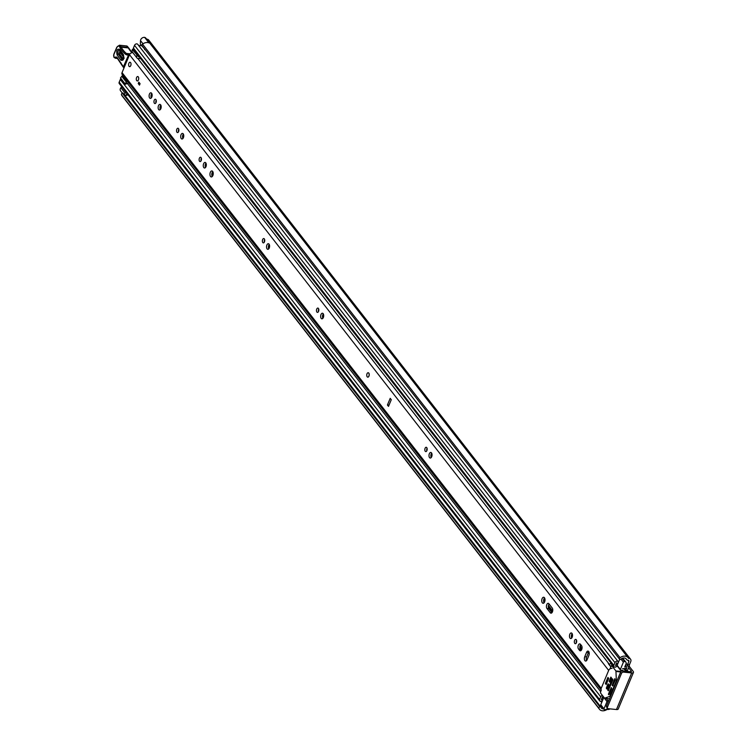 <?xml version="1.0" encoding="UTF-8"?>
<svg xmlns="http://www.w3.org/2000/svg" width="747" height="747" viewBox="0 0 747 747"><rect width="100%" height="100%" fill="white"/><g stroke="black" fill="none" stroke-linecap="round" stroke-linejoin="round"><path stroke-width="1.12" d="M619.552 659.19L142.117 45.716A1.279 0.943 -37.9 0 1 142.528 44.11L620.057 657.705A1.279 0.943 142.1 0 0 619.646 659.312L619.758 659.433A0.682 0.504 142.1 0 0 620.626 659.34L620.645 659.321A4.267 3.137 -37.9 0 1 626.21 658.957A4.267 3.137 -37.9 0 1 626.425 659.293A3.072 2.26 142.1 0 0 626.574 659.526A3.072 2.26 142.1 0 0 627.928 660.227L628.236 660.255A1.279 0.943 -37.9 0 1 628.871 661.44L627.676 664.307L629.534 664.494L630.729 661.627A3.502 2.568 -37.9 0 0 630.552 659.181L148.69 40.021A3.502 2.568 142.1 0 0 147.15 39.227L146.832 39.189A0.85 0.626 -37.9 0 1 146.645 39.143M599.019 707.652A1.279 0.943 142.1 0 0 598.973 708.352L121.444 94.757A1.279 0.943 -37.9 0 1 122.349 93.207L599.878 706.793A1.279 0.943 142.1 0 0 599.019 707.652M127.037 93.552L126.635 94.038A0.85 0.626 142.1 0 0 127.251 95.028L127.195 95.158M124.432 94.794A3.072 2.26 -37.9 0 1 124.628 94.094A3.072 2.26 -37.9 0 1 125.16 93.216L125.982 92.198M122.396 93.179L120.519 90.76A3.072 2.26 -37.9 0 1 120.36 88.613A3.072 2.26 -37.9 0 1 120.893 87.735L121.714 86.727M145.114 49.582L140.343 44.213L140.511 40.609A3.072 2.26 -37.9 0 1 140.725 39.703A3.072 2.26 -37.9 0 1 144.685 37.425L149.045 42.924A6.49 4.762 -37.9 0 0 142.528 44.11M628.619 667.734L631.308 671.179L631.066 671.758M627.471 665.129A1.709 0.915 95.8 0 1 627.676 664.307M629.534 664.494A1.709 0.915 -84.2 0 0 629.646 666.847L628.657 666.744M631.308 671.179A1.279 0.532 22.6 0 1 631.411 671.562A1.279 0.532 22.6 0 1 630.767 671.758L622.596 670.927L623.521 672.113L631.691 672.944A3.502 1.447 22.6 0 0 633.465 672.412A3.502 1.447 22.6 0 0 633.167 671.366L629.646 666.847M603.641 708.931A4.267 3.137 -37.9 0 1 601.26 707.951A4.267 3.137 -37.9 0 1 600.812 706.979L600.803 706.961A0.682 0.504 142.1 0 0 600.084 706.709L599.878 706.793M600.084 706.709L122.349 93.207M620.057 657.705A6.49 4.762 -37.9 0 1 627.956 657.593L146.095 38.424A6.49 4.762 142.1 0 0 144.713 37.35M126.56 94.141L127.317 95.121A4.267 3.137 -37.9 0 1 124.656 95.084M610.075 708.884A3.502 2.568 -37.9 0 1 607.759 709.463L607.442 709.426A0.85 0.626 142.1 0 0 606.853 709.585A6.49 4.762 -37.9 0 1 599.505 709.314A6.49 4.762 -37.9 0 1 598.973 708.352M599.505 709.314L121.976 95.719A6.49 4.762 -37.9 0 1 121.444 94.757M627.956 657.593A6.49 4.762 -37.9 0 1 628.283 658.098A0.85 0.626 142.1 0 0 628.703 658.359L629.021 658.387A3.502 2.568 -37.9 0 1 630.552 659.181M633.465 672.412L618.236 708.996A3.502 1.447 -157.4 0 1 616.462 709.529L608.301 708.698A1.709 1.251 142.1 0 1 607.544 708.315L606.62 707.129A1.709 1.251 -37.9 0 1 606.536 705.934L607.46 707.12A1.709 1.251 142.1 0 0 607.544 708.315M623.521 672.113A1.709 1.251 142.1 0 0 621.495 673.411L607.46 707.12M621.495 673.411L620.57 672.216L606.536 705.934M620.57 672.216A1.709 1.251 -37.9 0 1 622.596 670.927M148.905 42.859L144.685 37.425M122.555 93.114A0.682 0.504 -37.9 0 1 123.274 93.366L600.597 706.699M144.61 49.694L144.638 48.966M367.804 377.151A2.222 1.195 -84.2 0 0 369.121 375.62A2.222 1.195 -84.2 0 0 368.803 373.08A2.222 1.195 -84.2 0 0 368.252 372.744M588.711 651.524A2.82 1.513 -84.2 0 0 588.01 651.085A2.82 1.513 -84.2 0 0 586.554 652.383L584.733 656.753A2.82 1.513 -84.2 0 0 585.62 661.067A2.82 1.513 -84.2 0 0 587.077 659.769L588.897 655.399A2.82 1.513 -84.2 0 0 588.711 651.524M588.879 651.776A2.82 1.513 -84.2 0 0 588.412 652.57L586.591 656.94A2.82 1.513 -84.2 0 0 586.61 660.563M574.751 643.382A2.176 1.167 -84.2 0 0 575.293 643.718A2.176 1.167 -84.2 0 0 576.581 642.215A2.176 1.167 -84.2 0 0 576.273 639.721A2.176 1.167 -84.2 0 0 575.732 639.385A2.176 1.167 -84.2 0 0 574.443 640.889A2.176 1.167 -84.2 0 0 574.751 643.382M570.008 638.115A2.82 1.513 -84.2 0 0 570.717 638.554A2.82 1.513 -84.2 0 0 572.379 636.612A2.82 1.513 -84.2 0 0 571.987 633.381A2.82 1.513 -84.2 0 0 571.278 632.952A2.82 1.513 -84.2 0 0 569.616 634.894A2.82 1.513 -84.2 0 0 570.008 638.115M542.322 602.81A3.025 1.625 -84.2 0 0 543.069 603.277A3.025 1.625 -84.2 0 0 544.871 601.186A3.025 1.625 -84.2 0 0 544.442 597.712A3.025 1.625 -84.2 0 0 543.685 597.245A3.025 1.625 -84.2 0 0 541.892 599.337A3.025 1.625 -84.2 0 0 542.322 602.81M425.239 451.272A2.176 1.167 -84.2 0 0 425.781 451.608A2.176 1.167 -84.2 0 0 427.069 450.105A2.176 1.167 -84.2 0 0 426.761 447.612A2.176 1.167 -84.2 0 0 426.22 447.276A2.176 1.167 -84.2 0 0 424.931 448.779A2.176 1.167 -84.2 0 0 425.239 451.272M429.534 457.612A2.82 1.513 -84.2 0 0 430.235 458.042A2.82 1.513 -84.2 0 0 431.906 456.1A2.82 1.513 -84.2 0 0 431.505 452.878A2.82 1.513 -84.2 0 0 430.804 452.439A2.82 1.513 -84.2 0 0 429.133 454.381A2.82 1.513 -84.2 0 0 429.534 457.612M316.896 312.059A2.176 1.167 -84.2 0 0 317.438 312.395A2.176 1.167 -84.2 0 0 318.726 310.892A2.176 1.167 -84.2 0 0 318.418 308.399A2.176 1.167 -84.2 0 0 317.877 308.063A2.176 1.167 -84.2 0 0 316.588 309.566A2.176 1.167 -84.2 0 0 316.896 312.059M321.191 318.39A2.82 1.513 -84.2 0 0 321.892 318.829A2.82 1.513 -84.2 0 0 323.554 316.887A2.82 1.513 -84.2 0 0 323.162 313.656A2.82 1.513 -84.2 0 0 322.452 313.226A2.82 1.513 -84.2 0 0 320.79 315.169A2.82 1.513 -84.2 0 0 321.191 318.39M262.795 242.542A2.176 1.167 -84.2 0 0 263.336 242.878A2.176 1.167 -84.2 0 0 264.625 241.374A2.176 1.167 -84.2 0 0 264.317 238.881A2.176 1.167 -84.2 0 0 263.775 238.545A2.176 1.167 -84.2 0 0 262.486 240.048A2.176 1.167 -84.2 0 0 262.795 242.542M267.09 248.882A2.82 1.513 -84.2 0 0 267.79 249.311A2.82 1.513 -84.2 0 0 269.452 247.369A2.82 1.513 -84.2 0 0 269.06 244.148A2.82 1.513 -84.2 0 0 268.35 243.709A2.82 1.513 -84.2 0 0 266.688 245.651A2.82 1.513 -84.2 0 0 267.09 248.882M199.524 161.24A2.176 1.167 -84.2 0 0 200.065 161.576A2.176 1.167 -84.2 0 0 201.354 160.073A2.176 1.167 -84.2 0 0 201.046 157.58A2.176 1.167 -84.2 0 0 200.504 157.244A2.176 1.167 -84.2 0 0 199.216 158.747A2.176 1.167 -84.2 0 0 199.524 161.24M203.81 167.58A2.82 1.513 -84.2 0 0 204.519 168.01A2.82 1.513 -84.2 0 0 206.181 166.067A2.82 1.513 -84.2 0 0 205.78 162.846A2.82 1.513 -84.2 0 0 205.08 162.407A2.82 1.513 -84.2 0 0 203.417 164.349A2.82 1.513 -84.2 0 0 203.81 167.58M210.533 176.479A3.025 1.625 -84.2 0 0 211.28 176.946A3.025 1.625 -84.2 0 0 213.082 174.854A3.025 1.625 -84.2 0 0 212.652 171.39A3.025 1.625 -84.2 0 0 211.896 170.923A3.025 1.625 -84.2 0 0 210.103 173.015A3.025 1.625 -84.2 0 0 210.533 176.479M176.955 132.238A2.176 1.167 -84.2 0 0 177.497 132.574A2.176 1.167 -84.2 0 0 178.785 131.07A2.176 1.167 -84.2 0 0 178.477 128.577A2.176 1.167 -84.2 0 0 177.935 128.241A2.176 1.167 -84.2 0 0 176.647 129.745A2.176 1.167 -84.2 0 0 176.955 132.238M181.241 138.569A2.82 1.513 -84.2 0 0 181.941 139.007A2.82 1.513 -84.2 0 0 183.613 137.065A2.82 1.513 -84.2 0 0 183.211 133.834A2.82 1.513 -84.2 0 0 182.511 133.405A2.82 1.513 -84.2 0 0 180.839 135.347A2.82 1.513 -84.2 0 0 181.241 138.569M158.672 109.566A2.82 1.513 -84.2 0 0 159.372 110.005A2.82 1.513 -84.2 0 0 161.044 108.063A2.82 1.513 -84.2 0 0 160.642 104.832A2.82 1.513 -84.2 0 0 159.942 104.403A2.82 1.513 -84.2 0 0 158.271 106.345A2.82 1.513 -84.2 0 0 158.672 109.566M154.377 103.235A2.176 1.167 -84.2 0 0 154.918 103.572A2.176 1.167 -84.2 0 0 156.207 102.068A2.176 1.167 -84.2 0 0 155.899 99.575A2.176 1.167 -84.2 0 0 155.357 99.239A2.176 1.167 -84.2 0 0 154.069 100.742A2.176 1.167 -84.2 0 0 154.377 103.235M149.643 97.969A2.82 1.513 -84.2 0 0 150.343 98.399A2.82 1.513 -84.2 0 0 152.014 96.456A2.82 1.513 -84.2 0 0 151.613 93.235A2.82 1.513 -84.2 0 0 150.913 92.796A2.82 1.513 -84.2 0 0 149.241 94.748A2.82 1.513 -84.2 0 0 149.643 97.969M136.729 80.611A2.222 1.195 -84.2 0 0 137.289 80.956A2.222 1.195 -84.2 0 0 138.597 79.425A2.222 1.195 -84.2 0 0 138.288 76.885A2.222 1.195 -84.2 0 0 137.737 76.539A2.222 1.195 -84.2 0 0 136.421 78.071A2.222 1.195 -84.2 0 0 136.729 80.611M129.044 66.324A2.222 1.195 -84.2 0 0 129.595 66.67A2.222 1.195 -84.2 0 0 130.912 65.138A2.222 1.195 -84.2 0 0 130.594 62.599A2.222 1.195 -84.2 0 0 130.043 62.253A2.222 1.195 -84.2 0 0 128.727 63.784A2.222 1.195 -84.2 0 0 129.044 66.324M151.781 93.496A2.82 1.513 -84.2 0 0 151.333 97.894M156.207 100.201A2.176 1.167 -84.2 0 0 155.936 102.797M160.81 105.094A2.82 1.513 -84.2 0 0 160.362 109.501M183.379 134.096A2.82 1.513 -84.2 0 0 182.94 138.503M178.776 129.203A2.176 1.167 -84.2 0 0 178.514 131.799M212.764 171.558A3.025 1.625 -84.2 0 0 212.269 176.497M205.948 163.098A2.82 1.513 -84.2 0 0 205.509 167.505M201.345 158.205A2.176 1.167 -84.2 0 0 201.083 160.801M269.228 244.4A2.82 1.513 -84.2 0 0 268.78 248.807M264.615 239.507A2.176 1.167 -84.2 0 0 264.354 242.103M323.33 313.917A2.82 1.513 -84.2 0 0 322.881 318.325M318.717 309.025A2.176 1.167 -84.2 0 0 318.455 311.62M431.673 453.14A2.82 1.513 -84.2 0 0 431.224 457.537M427.069 448.237A2.176 1.167 -84.2 0 0 426.808 450.833M544.554 597.889A3.025 1.625 -84.2 0 0 544.059 602.82M549.12 604.006A2.82 1.513 -84.2 0 0 548.821 608.684L551.94 612.699M572.155 633.643A2.82 1.513 -84.2 0 0 571.707 638.05M576.572 640.347A2.176 1.167 -84.2 0 0 576.311 642.943M580.68 644.558A2.82 1.513 -84.2 0 0 580.391 649.246L581.231 650.329M390.214 398.328L391.279 399.701L388.496 406.377L387.432 405.005L390.214 398.328M580.494 644.325A2.82 1.513 -84.2 0 0 579.793 643.886A2.82 1.513 -84.2 0 0 578.122 645.828A2.82 1.513 -84.2 0 0 578.523 649.059L579.56 650.385A2.82 1.513 -84.2 0 0 580.26 650.814A2.82 1.513 -84.2 0 0 581.922 648.872A2.82 1.513 -84.2 0 0 581.53 645.651L580.494 644.325M548.933 603.763A2.82 1.513 -84.2 0 0 548.233 603.324A2.82 1.513 -84.2 0 0 546.561 605.275A2.82 1.513 -84.2 0 0 546.963 608.497L550.268 612.745A2.82 1.513 -84.2 0 0 550.969 613.175A2.82 1.513 -84.2 0 0 552.64 611.233A2.82 1.513 -84.2 0 0 552.238 608.011L548.933 603.763M612.064 668.444A2.643 1.942 -37.9 0 0 608.674 670.404L601.214 688.332A2.643 1.942 -37.9 0 0 601.344 690.181L122.181 74.485A2.643 1.942 -37.9 0 1 122.05 72.636L129.511 54.708A2.643 1.942 -37.9 0 1 132.91 52.748M138.839 82.105L140.081 83.701L139.484 85.139L138.242 83.543L138.839 82.105M137.84 58.49L609.104 664.036A2.643 1.942 -37.9 0 0 608.329 663.644L610.775 666.791M608.506 663.878L608.833 663.98A1.709 1.251 -37.9 0 0 610.775 663.299L611.027 663.009M139.95 84.037L138.242 83.543M387.432 405.005L389 405.163M119.613 49.311A1.279 0.924 144.5 0 0 119.847 50.348C118.138 49.937 117.596 51.16 118.213 54.017L122.004 59.33L122.91 59.676L123.432 55.474A1.279 0.924 144.5 0 1 123.395 54.615C124.347 58.985 123.516 60.862 120.902 60.236L117.111 54.923C116.168 50.553 116.999 48.686 119.613 49.311L123.395 54.615M123.442 58.929A1.279 0.924 -35.5 0 1 123.124 59.05L119.333 53.737L119.922 50.544M131.986 52.738A48.63 26.126 95.8 0 1 128.269 47.911L121.107 47.182A48.63 26.126 -84.2 0 0 126.355 53.448A8.534 4.585 -84.2 0 0 127.896 54.139A8.534 4.585 -84.2 0 0 127.914 54.148A0.85 0.719 94.7 0 0 127.924 54.148A8.534 4.585 95.8 0 1 127.98 54.148A8.534 4.585 95.8 0 1 129.287 54.662A0.85 0.691 125.6 0 0 128.353 55.39A7.685 4.127 -84.2 0 0 127.139 54.923A9.384 5.042 95.8 0 1 125.403 54.157A49.479 26.584 95.8 0 1 120.024 47.733L119.8 47.173A3.418 1.83 -84.2 0 0 116.84 47.547L113.871 54.55A1.541 0.822 -84.2 0 0 113.936 56.669L114.058 56.847A2.82 1.513 -84.2 0 0 115.355 57.211A4.267 2.297 95.8 0 1 117.326 57.762L123.414 66.819L128.353 55.39L129.044 55.838M128.269 47.911L128.064 47.406A4.267 2.297 -84.2 0 0 126.56 45.95L119.399 45.222A4.267 2.297 95.8 0 1 120.902 46.688L121.107 47.182L120.024 47.733M121.173 63.364L120.781 62.608M122.797 66.147L122.405 65.4M120.865 51.86L120.435 52.832L124.226 58.145M128.895 63.271A2.222 1.195 95.8 0 1 130.043 62.253A2.222 1.195 95.8 0 1 130.744 65.643A2.222 1.195 95.8 0 1 129.595 66.67A2.222 1.195 95.8 0 1 128.895 63.271M367.029 373.752A2.222 1.195 95.8 0 1 368.178 372.734A2.222 1.195 95.8 0 1 368.878 376.124A2.222 1.195 95.8 0 1 367.729 377.151A2.222 1.195 95.8 0 1 367.029 373.752M136.589 77.557A2.222 1.195 95.8 0 1 137.737 76.539A2.222 1.195 95.8 0 1 138.438 79.938A2.222 1.195 95.8 0 1 137.289 80.956A2.222 1.195 95.8 0 1 136.589 77.557M602.381 695.392A1.961 1.438 142.1 0 0 600.709 696.811L599.589 699.509A1.961 1.438 142.1 0 0 599.682 700.882A1.961 1.438 142.1 0 0 601.886 700.975A4.183 3.072 -37.9 0 1 602.465 700.667L600.775 704.71L603.978 708.828A0.85 0.626 142.1 0 0 604.398 709.613L604.753 709.65A2.558 1.886 142.1 0 0 607.498 708.249M606.265 698.482L608.198 700.966A0.85 0.626 142.1 0 0 607.003 701.564L603.8 697.455L603.529 698.118A5.416 3.987 -37.9 0 1 602.726 697.399A5.416 3.987 -37.9 0 1 602.427 696.932L601.26 699.734A6.06 4.454 -37.9 0 1 603.212 698.865L602.465 700.667M619.665 659.33L618.497 662.141A4.183 3.072 -37.9 0 1 618.404 662.029A4.183 3.072 -37.9 0 1 618.217 661.739A1.961 1.438 142.1 0 0 618.124 661.609A1.961 1.438 142.1 0 0 616.471 661.254A1.961 1.438 142.1 0 0 614.93 662.645L613.81 665.334A1.961 1.438 142.1 0 0 613.913 666.707A1.961 1.438 142.1 0 0 616.154 666.782A3.539 2.605 -37.9 0 1 617.414 666.212L617.424 666.221M138.288 45.035A4.183 3.072 142.1 0 0 141.36 45.53M621.98 658.443L624.763 661.59A2.558 1.886 142.1 0 1 625.883 662.169A2.558 1.886 142.1 0 1 626.014 663.962L624.753 666.987A4.183 3.072 142.1 0 0 626.294 666.343A1.961 1.438 -37.9 0 1 628.488 666.436A1.961 1.438 -37.9 0 1 628.591 667.809L627.461 670.535L625.883 670.376L624.483 668.565M618.497 662.141L617.75 663.934A6.06 4.454 -37.9 0 1 616.929 663.177A6.06 4.454 -37.9 0 1 616.649 662.766L615.491 665.558A5.416 3.987 -37.9 0 1 617.442 664.69L617.162 665.353L620.365 669.461A0.85 0.626 142.1 0 0 620.99 670.246A3.539 2.605 142.1 0 1 623.4 671.011M620.402 670.059L617.209 665.941A0.85 0.626 -37.9 0 1 617.162 665.353M128.689 82.852L125.309 84.262L120.482 77.893L122.433 75.708A2.306 1.69 -37.9 0 1 122.928 75.456M140.613 58.555L138.176 58.518A2.306 1.69 142.1 0 1 136.99 57.995A2.306 1.69 142.1 0 1 136.869 57.808L132.322 51.963A2.306 1.69 -37.9 0 0 132.443 52.15L136.99 57.995M139.362 56.949L138.158 56.249M607.003 701.564L603.978 708.828M626.78 671.348A2.222 1.634 142.1 0 0 626.556 670.89A2.222 1.634 142.1 0 0 625.575 670.386L625.183 670.32A5.416 3.987 142.1 0 0 624.884 669.863A5.416 3.987 142.1 0 0 622.568 668.64L622.568 668.63A6.06 4.454 142.1 0 0 626.91 667.585L625.883 670.376M624.399 661.553A0.85 0.626 142.1 0 0 623.39 662.197L620.365 669.461M613.913 666.707L133.498 49.414A1.961 1.438 -37.9 0 1 133.405 48.041L134.525 45.352A1.961 1.438 -37.9 0 1 136.057 43.961A1.961 1.438 -37.9 0 1 137.719 44.316A1.961 1.438 -37.9 0 1 137.812 44.447L618.021 661.487M599.682 700.882L119.277 83.589A1.961 1.438 -37.9 0 1 119.175 82.217L120.295 79.518A1.961 1.438 -37.9 0 1 120.939 78.65M132.014 51.384L132.275 49.573L138.69 56.94M136.822 55.418L136.561 57.23M132.275 49.573L132.947 49.153L137.495 54.998M127.485 81.302A2.306 1.69 142.1 0 0 126.99 81.554L125.038 83.748L125.309 84.262M121.686 76.185L126.243 82.03M125.038 83.748L120.482 77.893M617.75 663.934L617.442 664.69M603.529 698.118L603.212 698.865M601.195 705.504A0.85 0.626 -37.9 0 1 600.775 704.71M605.387 683.514L606.172 684.523L608.712 678.425L607.927 677.417L605.387 683.514M613.044 685.587L612.26 685.513L612.839 685.989M612.615 685.97L615.257 680.274L614.846 678.64L612.232 684.924L613.278 685.027M609.869 668.967L611.588 665.521L615.92 670.946L616.396 680.816L609.757 696.381L604.575 698.202L600.457 692.908L601.148 689.929M608.422 694.075L608.562 694.729L609.431 694.271L611.746 688.706L611.261 687.595L608.422 694.075L609.468 694.178M610.028 681.703L609.244 681.628L609.823 682.104M609.599 682.086L611.569 678.005L610.859 677.099L609.216 681.04L610.262 681.143M607.19 688.519L606.405 688.445L606.984 688.921M606.76 688.902L608.73 684.822L608.021 683.907L606.377 687.856L607.423 687.959M608.609 690.349L607.825 690.265L608.403 690.751M608.179 690.723L612.988 679.835L612.279 678.92L607.797 689.686L608.842 689.789M612.26 685.513L612.232 684.924M609.244 681.628L609.216 681.04M606.405 688.445L606.377 687.856M607.825 690.265L607.797 689.686M581.269 650.282L580.68 648.91A6.396 3.436 95.8 0 1 580.223 645.305M586.909 660.124L586.255 659.209M580.484 644.82A3.838 2.064 -84.2 0 0 581.969 648.695M142.985 43.793L140.511 40.609M628.871 661.44L627.919 660.227M601.699 702.497L600.793 701.33M626.425 659.293L625.939 658.667M628.703 658.359L146.832 39.189M629.021 658.387L147.15 39.227M631.691 672.944L616.462 709.529M125.16 93.216L120.893 87.735M588.412 652.57L586.554 652.383M601.214 688.332L122.05 72.636M608.674 670.404L129.511 54.708M610.775 663.299L612.577 665.614M608.833 663.98L610.859 666.585M548.821 608.684L546.963 608.497M551.744 612.895L550.268 612.745M580.391 649.246L578.523 649.059M581.035 650.534L579.56 650.385M586.591 656.94L584.733 656.753M122.415 65.951L123.442 67.379A0.85 0.85 0 0 0 124.049 67.734L123.825 67.585A0.85 0.616 -35.5 0 1 123.414 66.819L124.263 67.323M128.026 54.157L127.924 54.148A0.85 0.719 94.7 0 0 127.139 54.923M130.081 53.831L126.355 53.448A0.85 0.672 130.4 0 0 125.403 54.157M126.56 45.95L128.475 47.649A0.85 0.504 -21.7 0 0 128.064 47.406L120.902 46.688A0.85 0.504 158.3 0 0 119.8 47.173M114.03 57.323A0.85 0.616 -35.5 0 1 113.936 56.669M114.459 57.622A0.85 0.616 -35.5 0 1 114.076 57.416L114.076 57.416A0.85 0.616 -35.5 0 1 114.058 56.847M117.727 58.537A0.85 0.616 -35.5 0 1 117.344 58.331L116.821 57.939A3.418 1.83 -84.2 0 0 116.159 58.089A3.67 1.97 95.8 0 1 115.43 58.257L113.955 57.239L113.805 54.279L116.775 47.285L119.399 45.222M117.242 58.201L116.159 58.089A0.85 0.672 -119.5 0 1 115.355 57.211M122.396 65.913L117.344 58.331A0.85 0.616 -35.5 0 1 117.326 57.762M132.154 52.71L128.475 47.649A0.85 0.504 -21.7 0 1 128.447 47.948M118.213 54.017A1.279 0.924 144.5 0 0 117.111 54.923M119.557 50.068L123.432 55.474M122.004 59.33A1.279 0.924 144.5 0 0 120.902 60.236M120.435 52.832A1.279 0.924 -35.5 0 1 119.333 53.737M580.512 648.359L579.849 647.5M572.062 637.499L571.334 636.565M576.665 641.766L576.264 641.253M572.435 636.341L571.474 635.099M581.073 649.815L579.999 648.433M552.696 610.971L548.419 605.472M544.918 600.971L543.76 599.486M431.962 455.838L430.991 454.587M427.153 449.657L426.761 449.143M552.061 612.54L548.438 607.881M544.283 602.549L543.676 601.765M552.313 612.129L548.279 606.947M544.535 602.119L543.592 600.915M431.579 456.987L430.851 456.053M323.619 316.616L322.648 315.374M318.81 310.444L318.409 309.93M269.518 247.098L268.547 245.856M264.709 240.926L264.307 240.413M213.128 174.649L211.971 173.164M206.237 165.797L205.276 164.555M201.438 159.625L201.036 159.111M183.669 136.794L182.698 135.552M178.869 130.622L178.468 130.109M161.1 107.792L160.129 106.55M156.291 101.62L155.89 101.106M152.071 96.195L151.099 94.944M212.493 176.217L211.887 175.433M323.236 317.774L322.508 316.84M269.135 248.256L268.406 247.322M212.746 175.797L211.803 174.593M205.864 166.954L205.136 166.021M183.295 137.952L182.567 137.018M160.717 108.95L159.989 108.016M151.688 97.353L150.959 96.419M626.294 666.343L625.463 665.278M599.589 699.509L119.175 82.217M600.513 691.451L127.093 83.132M600.709 696.811L120.295 79.518M614.93 662.645L134.525 45.352M613.81 665.334L133.405 48.041M625.575 670.386L624.203 668.621M136.869 57.808L132.322 51.963M122.433 75.708L126.99 81.554M624.763 661.59L622.223 658.34M623.39 662.197L620.953 659.069M621.121 671.469L615.92 670.946M616.079 671.478L620.72 671.945M609.515 698.781L604.911 698.314M611.802 665.652L613.194 665.792M617.227 680.256L616.508 680.181M610.644 696.064L610.075 696.008M609.757 696.381L610.486 696.456M616.396 680.816L616.966 680.881M611.504 687.838L611.037 687.791M608.488 683.953L608.021 683.907M612.745 678.967L612.279 678.92M619.599 659.256L142.07 45.66M626.574 659.526L625.846 658.583M123.199 93.207L600.728 706.802M609.122 664.036L137.85 58.49M117.438 58.462L115.43 58.257M600.523 691.433L127.102 83.122M628.488 666.436L626.163 663.448M618.124 661.609L137.719 44.316M602.726 697.399L602.343 696.914M624.884 669.863L623.941 668.649M626.556 670.89L626.173 670.404M625.883 662.169L622.755 658.154M604.024 709.417L600.821 705.308M604.79 698.333L609.505 698.809M611.588 665.521L613.1 665.67"/></g></svg>
